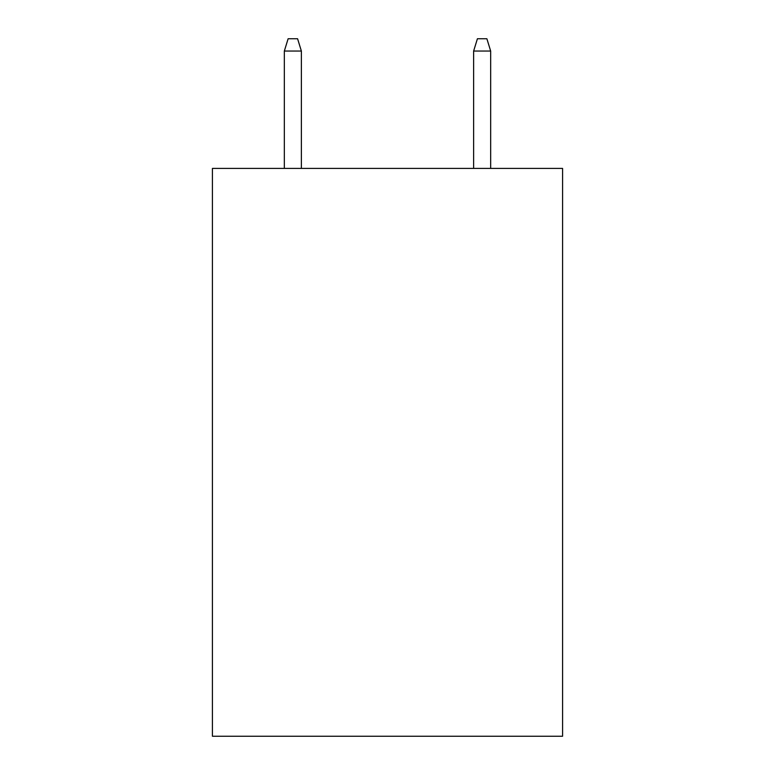 <?xml version="1.0" encoding="UTF-8"?>
<svg xmlns="http://www.w3.org/2000/svg" width="775" height="775" viewBox="0 0 775 775"><rect width="100%" height="100%" fill="white"/><g stroke="black" fill="none" stroke-linecap="round" stroke-linejoin="round"><path stroke-width="1.16" d="M562.582 168.407L562.582 736.25L212.418 736.25L212.418 168.407L562.582 168.407M301.378 168.407L301.378 51.053L284.338 51.053L284.338 168.407M284.338 51.053L288.126 38.75L297.59 38.75L301.378 51.053M473.622 51.053L477.41 38.75L486.874 38.75L490.662 51.053L473.622 51.053L473.622 168.407M490.662 51.053L490.662 168.407"/></g></svg>
